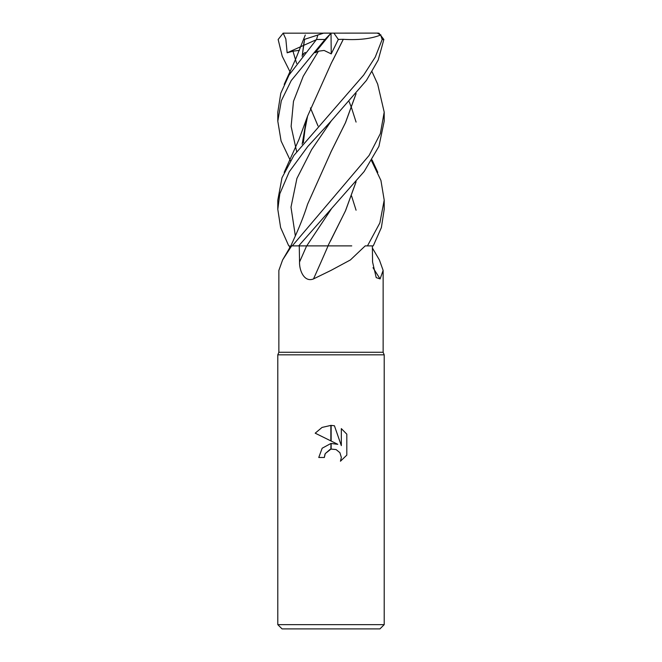 <?xml version="1.0" encoding="UTF-8"?>
<svg xmlns="http://www.w3.org/2000/svg" width="662" height="662" viewBox="0 0 662 662"><rect width="100%" height="100%" fill="white"/><g stroke="black" fill="none" stroke-linecap="round" stroke-linejoin="round"><path stroke-width="0.99" d="M331 352.275L383.132 352.275L384.2 354.832L384.2 624.647L277.8 624.647L277.8 354.832L384.2 354.832L277.8 354.832L278.868 352.275L331 352.275M372.392 248.01L379.4 259.967L383.132 270.394L380.112 278.917L376.206 277.618L372.565 262.011L372.367 245.883M371.548 160.758L380.931 180.453L384.2 200.131L379.856 222.928L367.468 245.883L365.217 245.883L350.397 259.951L331 270.394L313.507 278.917C304.272 282.657 299.274 270.518 299.538 262.011L299.274 245.883M277.8 624.647L282.062 628.9L379.938 628.9L384.2 624.647M337.777 444.318L331.149 441.049L331.149 425.393L334.426 425.765L341.327 445.625L341.327 428.612L346.805 434.148L346.805 455.133L340.45 461.224L341.352 457.425L339.904 452.684L336.106 449.572L331.149 449.093L331.149 443.474L337.777 444.318L331.149 443.474M331 443.49L330.851 449.167L325.249 453.619L324.355 457.475L324.926 454.364M331.223 449.084L336.106 449.572L339.904 452.684L341.352 457.425L340.45 461.224L346.805 455.133M330.851 440.9L315.195 433.18L322.005 427.453L330.851 425.393L330.851 440.9M330.851 443.515L322.179 448.207L318.761 457.475L322.179 448.207L330.851 443.515M325.249 453.619L330.115 449.374M346.805 434.148L341.327 428.612M334.426 425.765L331.149 425.393M331 425.393L322.071 427.412L315.195 433.18M324.355 457.475L318.761 457.475M373.02 267.721A900.585 839.946 -44.7 0 0 380.112 278.917M282.6 259.967L290.825 245.883L291.669 245.883L282.6 259.967L278.868 270.394L278.868 352.275M289.608 248.01L289.633 245.883M328.079 245.883A900.585 228.423 -74.6 0 1 313.507 278.917M367.468 245.883L373.252 245.883L381.386 227.554L384.2 209.324L384.2 200.131M331 121.187L366.458 80.392L378.201 60.043L383.852 39.48L379.003 33.208L377.249 33.1L380.667 35.012L382.181 39.48L375.255 57.081L363.711 75.021L293.895 155.429L281.995 177.755L277.8 200.131L277.8 209.324L279.811 193.825L289.236 171.789L307.764 146.517L331 121.187M328.013 245.883L298.686 245.883L364.15 171.524L378.912 146.385L384.2 121.187L384.2 112.135L380.385 133.525L369.115 155.429L292.273 245.883L291.669 245.883M377.663 84.091L384.2 112.135M316.51 39.48L317.868 35.012L323.759 33.1L331.091 33.1L324.976 39.488L291.247 80.541L281.317 100.773L277.8 121.187L277.8 112.135L280.771 93.268L289.054 75.013L316.51 39.48L324.976 39.48M304.71 39.29L318.207 34.904M304.594 39.323L302.137 56.262M310.42 107.98L317.992 125.97M290.452 72.646L282.219 56.22L278.148 39.48L283.171 33.183L285.835 38.967L287.142 52.794L292.976 51.197L299.431 50.345M303.957 42.451L302.195 56.196M310.437 107.939L318.008 125.945M351.58 195.952L356.073 210.218M356.115 93.623L345.531 122.602L331.166 151.581L307.598 204.177C304.603 213.735 300.664 223.988 295.782 234.944L290.85 245.892M288.748 245.883L280.614 227.554L277.8 209.324M356.04 93.714L345.399 122.834L330.611 152.657M356.106 181.76L345.539 210.723L327.93 245.883L351.745 245.883M330.454 241.067L345.456 210.855L356.04 181.835M356.073 122.089L351.58 107.98M351.563 107.939L349.172 101.716M331.232 53.895L331.025 33.183L315.079 52.794L318.455 51.197L324.132 50.453L331.232 53.895L338.332 39.422L343.305 39.306L332.771 60.432M303.337 142.744L305.927 122.089L302.195 144.15M343.288 39.29L331.166 63.486L307.59 116.098L302.129 144.225M290.452 160.758L281.093 141.023L277.8 121.187M343.321 39.323C358.763 40.258 371.299 38.777 380.923 34.904M283.171 33.183L377.249 33.1M292.273 245.883L298.686 245.883M338.332 39.422L333.88 33.1M305.256 52.439L303.32 53.895L303.328 54.789L303.32 53.903M287.142 52.794L303.411 45.488M303.684 45.364L316.32 39.695M306.638 245.883A896.406 227.364 -74.6 0 1 299.538 262.011M382.181 39.48L383.852 39.48M292.976 51.197L296.626 63.411M331.298 120.865L311.612 149.637L296.924 178.401L290.99 207.165L295.351 235.929M331.298 209.002L306.738 245.883M318.455 51.197L303.229 76.271L293.481 101.344L291.123 126.425L296.626 151.499M383.132 270.394L383.132 352.275M305.298 35.012L295.707 59.001L284.197 84.397M377.803 84.397L372.069 71.777M377.812 172.368L372.069 159.898M307.59 116.098L298.934 139.55L284.188 172.368M282.997 33.208L284.188 33.1M379.003 33.208L377.812 33.1"/></g></svg>
